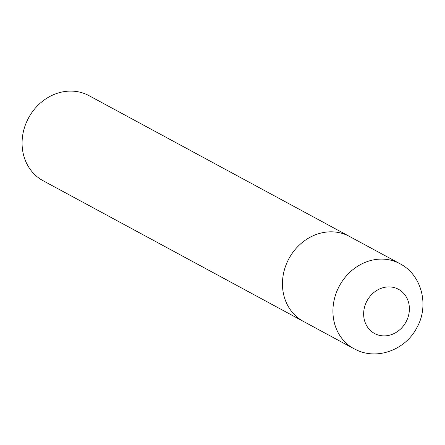 <?xml version="1.0" encoding="UTF-8"?>
<svg xmlns="http://www.w3.org/2000/svg" width="445" height="445" viewBox="0 0 445 445"><rect width="100%" height="100%" fill="white"/><g stroke="black" fill="none" stroke-linecap="round" stroke-linejoin="round"><path stroke-width="0.67" d="M345.843 234.704A48.333 42.631 118.4 0 0 287.904 260.642A48.333 42.631 118.4 0 0 303.457 321.435A48.333 42.631 -61.6 0 1 286.964 262.672A48.333 42.631 -61.6 0 1 349.414 236.401A48.333 42.631 118.4 0 0 345.843 234.704M353.925 348.713L43.087 180.715A48.333 42.631 -61.6 0 1 26.594 121.952A48.333 42.631 -61.6 0 1 89.05 95.681L399.888 263.679A48.333 42.631 118.4 0 0 396.311 261.983A48.333 42.631 118.4 0 0 338.378 287.921A48.333 42.631 118.4 0 0 353.925 348.713L357.986 350.638C379.346 359.927 406.296 348.708 416.982 327.459C429.403 305.531 421.893 274.932 399.888 263.679M396.612 288.405A25.131 22.167 118.4 0 0 365.996 302.945A25.131 22.167 118.4 0 0 376.426 334.384A25.131 22.167 118.4 0 0 407.047 319.838A25.131 22.167 118.4 0 0 396.612 288.405"/></g></svg>
